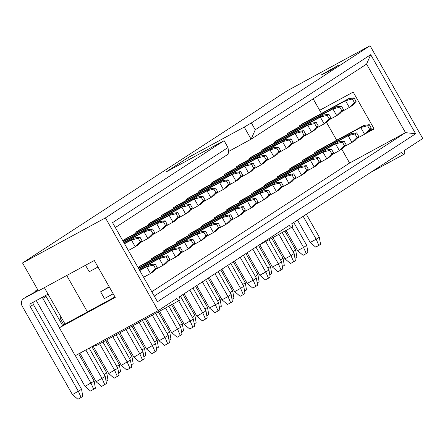 <?xml version="1.0" encoding="UTF-8"?>
<svg xmlns="http://www.w3.org/2000/svg" width="445" height="445" viewBox="0 0 445 445"><rect width="100%" height="100%" fill="white"/><g stroke="black" fill="none" stroke-linecap="round" stroke-linejoin="round"><path stroke-width="0.67" d="M179.252 296.932L289.205 225.404A3.032 1.474 61.5 0 0 291.892 227.262A3.032 1.474 61.5 0 0 291.681 223.791L401.635 152.262A3.032 1.474 61.5 0 0 404.321 154.12A3.032 1.474 61.5 0 0 404.11 150.649L422.75 138.523L370.04 45.735L251.369 122.937L255.263 129.79L370.707 54.685L415.636 133.767L157.463 301.716L112.54 222.639L227.99 147.534L224.096 140.676L105.426 217.883L22.528 262.945L38.398 290.891L94.284 260.509L115.249 297.41L59.363 327.793L75.238 355.733L158.136 310.666L176.776 298.545A3.032 1.474 61.5 0 0 179.463 300.403A3.032 1.474 61.5 0 0 179.252 296.932M154.265 296.081L405.501 132.638L366.569 64.102L251.119 139.207L228.513 151.495M255.263 129.79L251.119 139.207L244.233 127.081L251.369 122.937M366.569 64.102L370.707 54.685M321.251 74.96L331.503 69.782L338.945 64.942L321.251 74.96M224.096 140.676L166.035 171.981L188.346 157.463L244.233 127.081M370.04 45.735L287.142 90.802L22.528 262.945M105.426 217.883L158.136 310.666M94.985 344.997A3.032 1.474 61.5 0 0 96.565 345.47L179.463 300.403M44.367 287.642L65.065 324.082L59.363 327.793M151.784 291.72L349.614 163.02L405.501 132.638L415.636 133.767M188.346 157.463L189.381 159.288M66.722 275.494L87.42 311.928L65.065 324.082M349.614 163.02L341.716 149.108M336.676 140.236L326.502 122.331M321.457 113.453L313.158 98.846M369.272 124.667L367.587 125.763L369.623 129.345L371.308 128.249L369.272 124.667L363.904 125.434L317.864 150.46L314.693 152.524L315.132 153.297M354.059 97.883L352.373 98.979L354.409 102.567L356.095 101.466L354.059 97.883L348.691 98.651L302.65 123.677L299.479 125.746L299.913 126.514M356.679 132.855L354.993 133.956L357.029 137.538L358.714 136.443L356.679 132.855L351.311 133.628L305.27 158.654L302.099 160.717L302.539 161.49M344.085 141.048L342.4 142.144L344.436 145.732L346.121 144.636L344.085 141.048L338.717 141.822L292.676 166.847L289.506 168.911L289.945 169.679M331.492 149.242L329.806 150.338L331.842 153.926L333.528 152.83L331.492 149.242L326.124 150.01L280.083 175.041L276.912 177.104L277.352 177.872M318.898 157.435L317.213 158.531L319.249 162.119L320.934 161.023L318.898 157.435L313.53 158.203L267.49 183.234L264.319 185.298L264.758 186.066M306.305 165.629L304.619 166.725L306.655 170.313L308.341 169.211L306.305 165.629L300.937 166.397L254.896 191.422L251.725 193.492L252.165 194.259M293.711 173.823L292.026 174.918L294.062 178.501L295.747 177.405L293.711 173.823L288.343 174.59L242.303 199.616L239.132 201.68L239.571 202.453M281.118 182.016L279.432 183.112L281.468 186.694L283.154 185.598L281.118 182.016L275.75 182.784L229.709 207.809L226.538 209.873L226.972 210.646M268.524 190.204L266.839 191.306L268.875 194.888L270.56 193.792L268.524 190.204L263.156 190.977L217.115 216.003L213.945 218.067L214.379 218.84M253.311 163.426L251.625 164.522L253.661 168.104L255.347 167.008L253.311 163.426L247.943 164.194L201.902 189.22L198.731 191.283L199.165 192.056M265.904 155.233L264.219 156.329L266.255 159.916L267.94 158.815L265.904 155.233L260.536 156L214.496 181.026L211.325 183.095L211.759 183.863M278.498 147.039L276.812 148.135L278.848 151.723L280.534 150.627L278.498 147.039L273.13 147.807L227.089 172.838L223.918 174.902L224.352 175.669M341.465 106.077L339.78 107.173L341.816 110.755L343.501 109.659L341.465 106.077L336.097 106.845L290.057 131.87L286.886 133.934L287.32 134.707M328.872 114.27L327.186 115.366L329.222 118.949L330.908 117.853L328.872 114.27L323.504 115.038L277.463 140.064L274.292 142.127L274.726 142.901M316.278 122.458L314.593 123.56L316.629 127.142L318.314 126.046L316.278 122.458L310.91 123.232L264.87 148.257L261.699 150.321L262.133 151.094M303.685 130.652L301.999 131.748L304.035 135.336L305.721 134.24L303.685 130.652L298.317 131.425L252.276 156.451L249.105 158.515L249.539 159.282M291.091 138.846L289.406 139.941L291.442 143.529L293.127 142.433L291.091 138.846L285.723 139.613L239.683 164.644L236.512 166.708L236.946 167.476M228.124 179.808L226.438 180.909L228.474 184.491L230.16 183.396L228.124 179.808L222.756 180.581L176.715 205.607L173.544 207.67L173.978 208.444M240.717 171.62L239.032 172.716L241.068 176.298L242.753 175.202L240.717 171.62L235.349 172.387L189.309 197.413L186.138 199.477L186.572 200.25M109.214 286.78L100.603 291.803L104.436 298.55L113.197 293.789M215.53 188.001L213.845 189.097L215.881 192.685L217.566 191.589L215.53 188.001L210.162 188.775L164.122 213.8L160.951 215.864L161.385 216.632M202.937 196.195L201.251 197.291L203.287 200.879L204.973 199.783L202.937 196.195L197.569 196.963L151.528 221.994L148.357 224.058L148.791 224.825M190.343 204.388L188.658 205.484L190.694 209.072L192.379 207.976L190.343 204.388L184.975 205.156L138.935 230.187L135.764 232.251L136.198 233.019M177.75 212.582L176.064 213.678L178.1 217.266L179.786 216.164L177.75 212.582L172.382 213.35L126.341 238.375L123.17 240.445L123.604 241.212M85.529 265.27L89.223 271.767L97.978 267.006M192.963 239.365L191.278 240.461L193.314 244.044L194.999 242.948L192.963 239.365L187.595 240.133L141.554 265.159L138.384 267.223L138.818 267.996M205.557 231.172L203.871 232.268L205.907 235.85L207.593 234.754L205.557 231.172L200.189 231.94L154.148 256.965L150.977 259.029L151.411 259.802M218.15 222.978L216.465 224.074L218.501 227.662L220.186 226.561L218.15 222.978L212.782 223.746L166.742 248.772L163.571 250.841L164.005 251.609M230.744 214.785L229.058 215.881L231.094 219.468L232.78 218.373L230.744 214.785L225.376 215.552L179.335 240.584L176.164 242.647L176.598 243.415M243.337 206.591L241.652 207.687L243.688 211.275L245.373 210.179L243.337 206.591L237.969 207.359L191.929 232.39L188.758 234.454L189.192 235.221M255.931 198.398L254.245 199.494L256.281 203.081L257.966 201.986L255.931 198.398L250.563 199.171L204.522 224.197L201.351 226.26L201.785 227.028M220.748 269.937L232.702 290.986L230.126 292.665M232.702 290.986L233.914 298.133L231.995 299.357M231.812 298.278L232.229 299.229M373.9 128.51L368.315 131.542M365.061 133.923L374.162 128.972L353.197 92.071L319.666 110.299M227.99 147.534L228.808 153.725L115.333 227.545M318.314 126.046L314.743 129.979L311.567 132.043L316.629 127.142M303.957 136.181L311.567 132.043L307.734 125.295L310.91 123.232M261.699 150.321L307.734 125.295L314.593 123.56M245.935 253.55L257.889 274.604L255.313 276.278M257.889 274.604L259.101 281.746L257.182 282.97M256.999 281.891L257.416 282.842M333.528 152.83L329.956 156.762L326.786 158.826L322.948 152.079L326.124 150.01M276.912 177.104L322.948 152.079L329.806 150.338M319.171 162.965L326.786 158.826L331.842 153.926M269.025 239.694L281.552 261.738L278.375 263.802L281.073 269.982L277.908 271.706L272.412 267.045L259.741 244.739M272.412 267.045L278.375 263.802L265.704 241.496M281.552 261.738L282.764 268.886L281.073 269.982M343.501 109.659L339.93 113.592L336.754 115.656L341.816 110.755M329.144 119.794L336.754 115.656L332.921 108.908L336.097 106.845M286.886 133.934L332.921 108.908L339.78 107.173M271.723 238.225L283.076 258.217L280.5 259.891M283.076 258.217L284.288 265.365L282.369 266.583M282.186 265.509L282.603 266.46M270.56 193.792L266.989 197.725L263.818 199.788L259.98 193.041L263.156 190.977M213.945 218.067L259.98 193.041L266.839 191.306M256.203 203.927L263.818 199.788L268.875 194.888M205.573 279.805L218.584 302.706L215.408 304.769L218.106 310.949L214.941 312.668L209.445 308.007L196.707 285.579M209.445 308.007L215.408 304.769L202.403 281.874M218.584 302.706L219.791 309.848L218.106 310.949M358.714 136.443L355.143 140.375L351.973 142.439L348.135 135.692L351.311 133.628M302.099 160.717L348.135 135.692L354.993 133.956M344.358 146.577L351.973 142.439L357.029 137.538M293.728 222.456L306.739 245.356L303.562 247.42L306.26 253.594L303.095 255.319L297.599 250.657L286.096 230.41M297.599 250.657L303.562 247.42L292.048 227.145M306.739 245.356L307.951 252.499L306.26 253.594M255.347 167.008L251.775 170.941L248.599 173.005L253.661 168.104M240.99 177.143L248.599 173.005L244.767 166.258L247.943 164.194M198.731 191.283L244.767 166.258L251.625 164.522M182.967 294.518L194.921 315.566L192.346 317.241M194.921 315.566L196.134 322.714L194.215 323.932M194.031 322.859L194.448 323.81M295.747 177.405L292.176 181.338L289.005 183.401L285.167 176.654L288.343 174.59M239.132 201.68L285.167 176.654L292.026 174.918M281.39 187.54L289.005 183.401L294.062 178.501M230.76 263.423L243.771 286.319L240.595 288.382L243.293 294.562L240.128 296.281L234.632 291.625L221.894 269.192M234.632 291.625L240.595 288.382L227.59 265.487M243.771 286.319L244.978 293.466L243.293 294.562M280.534 150.627L276.962 154.554L273.786 156.623L278.848 151.723M266.177 160.762L273.786 156.623L269.954 149.87L273.13 147.807M223.918 174.902L269.954 149.87L276.812 148.135M208.154 278.131L220.108 299.179L217.533 300.859M220.108 299.179L221.321 306.327L219.402 307.551M219.218 306.472L219.635 307.423M356.095 101.466L352.523 105.398L349.347 107.462L354.409 102.567M341.738 111.6L349.347 107.462L345.515 100.715L348.691 98.651M299.479 125.746L345.515 100.715L352.373 98.979M284.9 231.061L295.669 250.023L293.094 251.698M295.669 250.023L296.882 257.171L294.963 258.395M294.779 257.316L295.196 258.267M305.721 134.24L302.149 138.173L298.973 140.236L304.035 135.336M291.364 144.375L298.973 140.236L295.141 133.489L298.317 131.425M249.105 158.515L295.141 133.489L301.999 131.748M233.341 261.743L245.295 282.792L242.72 284.472M245.295 282.792L246.508 289.94L244.589 291.164M244.405 290.084L244.822 291.036M320.934 161.023L317.363 164.95L314.192 167.02L310.354 160.267L313.53 158.203M264.319 185.298L310.354 160.267L317.213 158.531M306.577 171.158L314.192 167.02L319.249 162.119M255.947 247.036L268.958 269.931L265.782 271.995L268.48 278.175L265.315 279.899L259.819 275.238L247.081 252.805M259.819 275.238L265.782 271.995L252.777 249.1M268.958 269.931L270.171 277.079L268.48 278.175M330.908 117.853L327.336 121.785L324.16 123.849L329.222 118.949M316.551 127.988L324.16 123.849L320.328 117.102L323.504 115.038M274.292 142.127L320.328 117.102L327.186 115.366M258.545 245.39L270.482 266.41L267.907 268.085M270.482 266.41L271.695 273.553L269.776 274.776M269.592 273.697L270.009 274.654M346.121 144.636L342.55 148.569L339.379 150.633L335.541 143.885L338.717 141.822M289.506 168.911L335.541 143.885L342.4 142.144M331.764 154.771L339.379 150.633L344.436 145.732M282.202 232.529L294.145 253.55L290.969 255.614L293.667 261.788L290.502 263.512L285.006 258.851L272.918 237.574M285.006 258.851L290.969 255.614L278.882 234.331M294.145 253.55L295.358 260.692L293.667 261.788M283.154 185.598L279.582 189.531L276.412 191.595L272.574 184.847L275.75 182.784M226.538 209.873L272.574 184.847L279.432 183.112M268.797 195.733L276.412 191.595L281.468 186.694M218.167 271.617L231.178 294.512L228.001 296.576L230.699 302.756L227.534 304.475L222.038 299.819L209.3 277.385M222.038 299.819L228.001 296.576L214.996 273.681M231.178 294.512L232.385 301.654L230.699 302.756M371.308 128.249L367.737 132.182L364.566 134.245L360.728 127.498L363.904 125.434M314.693 152.524L360.728 127.498L367.587 125.763M356.951 138.384L364.566 134.245L369.623 129.345M306.321 214.268L319.332 237.163L316.156 239.226L318.859 245.406L315.689 247.125L310.193 242.469L297.455 220.036M310.193 242.469L316.156 239.226L303.151 216.331M319.332 237.163L320.545 244.305L318.859 245.406M267.94 158.815L264.369 162.748L261.193 164.811L266.255 159.916M253.583 168.95L261.193 164.811L257.36 158.064L260.536 156M211.325 183.095L257.36 158.064L264.219 156.329M195.561 286.324L207.515 307.373L204.939 309.047M207.515 307.373L208.727 314.52L206.808 315.744M206.625 314.665L207.042 315.616M308.341 169.211L304.769 173.144L301.599 175.208L297.761 168.46L300.937 166.397M251.725 193.492L297.761 168.46L304.619 166.725M293.984 179.346L301.599 175.208L306.655 170.313M243.354 255.23L256.365 278.125L253.188 280.189L255.886 286.369L252.721 288.087L247.225 283.432L234.487 260.998M247.225 283.432L253.188 280.189L240.183 257.293M256.365 278.125L257.577 285.273L255.886 286.369M293.127 142.433L289.556 146.366L286.38 148.43L291.442 143.529M278.77 152.568L286.38 148.43L282.547 141.682L285.723 139.613M236.512 166.708L282.547 141.682L289.406 139.941M207.198 318.041L202.347 320.862L196.851 316.2L205.99 310.899L207.198 318.041M189.809 290.062L202.814 312.963L205.512 319.137M194.604 326.235L189.754 329.055L184.258 324.394L193.397 319.087L194.604 326.235M178.673 300.831L190.221 321.156L192.919 327.331M182.011 334.429L177.16 337.249L171.664 332.587L180.804 327.281L182.011 334.429M165.495 307.996L177.627 329.345L180.325 335.524M169.417 342.622L164.567 345.437L159.071 340.781L168.204 335.474L169.417 342.622M152.318 315.16L165.034 337.538L167.732 343.718M156.824 350.816L151.973 353.63L146.477 348.975L155.611 343.668L156.824 350.816M139.14 322.319L152.44 345.732L155.138 351.912M144.23 359.009L139.38 361.824L133.884 357.168L143.017 351.861L144.23 359.009M125.963 329.484L139.847 353.925L142.545 360.105M82.792 396.445L77.942 399.265L72.446 394.604L81.58 389.303L82.792 396.445M48.06 294.145L30.911 303.468A2.425 2.119 -123 0 0 30.788 303.54A2.425 2.119 -123 0 0 30.249 306.588L78.409 391.366L81.107 397.541M95.386 388.251L90.535 391.072L85.04 386.41L94.173 381.109L95.386 388.251M75.372 355.661L91.002 383.173L93.7 389.353M104.191 374.59L106.767 372.916L107.979 380.063L106.06 381.282M105.877 380.208L106.294 381.159M116.785 366.396L119.36 364.722L120.573 371.87L118.654 373.094M118.47 372.014L118.887 372.966M129.378 358.208L131.954 356.528L133.166 363.676L131.247 364.9M131.064 363.821L131.481 364.772M141.972 350.015L144.547 348.335L145.76 355.483L143.841 356.706M143.657 355.627L144.074 356.579M154.565 341.821L157.141 340.141L158.353 347.289L156.434 348.513M156.251 347.434L156.668 348.385M106.45 383.584L101.599 386.405L96.103 381.743L105.237 376.437L106.45 383.584M85.852 349.965L102.066 378.506L104.764 384.68M119.043 375.391L114.193 378.211L108.697 373.55L117.83 368.249L119.043 375.391M99.608 343.813L114.66 370.312L117.358 376.487M131.637 367.197L126.786 370.018L121.29 365.356L130.424 360.055L131.637 367.197M112.785 336.648L127.253 362.119L129.951 368.299M179.752 325.434L182.328 323.76L183.54 330.902L181.621 332.126M181.438 331.047L181.855 332.003M167.159 333.628L169.734 331.953L170.947 339.096L169.028 340.319M168.844 339.24L169.261 340.191M142.005 240.745L139.969 237.157L138.284 238.259L140.32 241.841L142.005 240.745L138.434 244.678L135.258 246.741L140.32 241.841M154.599 232.551L152.563 228.969L150.877 230.065L152.913 233.647L154.599 232.551L151.027 236.484L147.851 238.548L152.913 233.647M167.192 224.358L165.156 220.776L163.471 221.871L165.507 225.454L167.192 224.358L163.621 228.291L160.445 230.354L165.507 225.454M157.219 267.528L155.183 263.941L153.497 265.036L155.533 268.624L157.219 267.528L153.647 271.461L150.471 273.525L155.533 268.624M169.812 259.335L167.776 255.747L166.091 256.848L168.127 260.431L169.812 259.335L166.241 263.268L163.065 265.331L168.127 260.431M182.406 251.141L180.37 247.554L178.684 248.655L180.72 252.237L182.406 251.141L178.834 255.074L175.658 257.138L180.72 252.237M196.851 316.2L184.113 293.772M192.98 287.998L205.99 310.899M184.258 324.394L172.716 304.069M180.386 296.192L193.397 319.087M171.664 332.587L159.538 311.233M168.816 306.188L180.804 327.281M159.071 340.781L146.361 318.397M155.639 313.352L168.204 335.474M146.477 348.975L133.177 325.562M142.461 320.517L155.611 343.668M133.884 357.168L120 332.726M129.284 327.681L143.017 351.861M72.446 394.604L22.25 306.243A6.069 5.295 57 0 1 23.602 298.628A6.069 5.295 57 0 1 23.913 298.439L38.259 290.641M23.602 298.628L26.772 296.565A6.069 5.295 57 0 1 27.084 296.376L38.114 290.379M33.336 302.149A2.425 2.119 -123 0 0 33.419 304.525L81.58 389.303M34.521 292.337A6.069 5.295 57 0 1 36.195 290.435A6.069 5.295 57 0 1 36.507 290.246L37.675 289.612M85.04 386.41L36.268 300.559M42.492 297.171A2.425 2.119 -123 0 0 42.842 298.395L59.491 327.709M45.696 295.43A2.425 2.119 -123 0 0 46.013 296.331L62.667 325.645M78.693 353.853L94.173 381.109M91.87 346.694L106.767 372.916M105.626 340.542L119.36 364.722M118.804 333.377L131.954 356.528M131.981 326.213L144.547 348.335M145.159 319.048L157.141 340.141M63.813 324.9L61.121 320.166A6.069 5.295 57 0 1 60.353 315.783M96.103 381.743L79.894 353.202M89.172 348.157L105.237 376.437M108.697 373.55L93.072 346.038M102.928 342.01L117.83 368.249M121.29 365.356L106.822 339.891M116.106 334.846L130.424 360.055M171.514 304.725L182.328 323.76M158.337 311.884L169.734 331.953M257.966 201.986L254.395 205.918L251.219 207.982L247.387 201.235L250.563 199.171M201.351 226.26L247.387 201.235L254.245 199.494M243.61 212.12L251.219 207.982L256.281 203.081M245.373 210.179L241.802 214.112L238.626 216.175L234.793 209.428L237.969 207.359M188.758 234.454L234.793 209.428L241.652 207.687M231.016 220.314L238.626 216.175L243.688 211.275M232.78 218.373L229.208 222.3L226.032 224.369L222.2 217.616L225.376 215.552M176.164 242.647L222.2 217.616L229.058 215.881M218.423 228.508L226.032 224.369L231.094 219.468M220.186 226.561L216.615 230.493L213.439 232.557L209.606 225.81L212.782 223.746M163.571 250.841L209.606 225.81L216.465 224.074M205.829 236.696L213.439 232.557L218.501 227.662M207.593 234.754L204.021 238.687L200.845 240.751L197.013 234.003L200.189 231.94M150.977 259.029L197.013 234.003L203.871 232.268M193.236 244.889L200.845 240.751L205.907 235.85M194.999 242.948L191.428 246.88L188.252 248.944L184.419 242.197L187.595 240.133M138.384 267.223L184.419 242.197L191.278 240.461M180.642 253.083L188.252 248.944L193.314 244.044M139.969 237.157L134.601 237.93L131.425 239.994L138.284 238.259M128.366 250.49L135.258 246.741L131.425 239.994L124.533 243.743M152.563 228.969L147.195 229.737L144.019 231.801L150.877 230.065M140.242 242.686L147.851 238.548L144.019 231.801L123.944 242.714M165.156 220.776L159.788 221.543L156.612 223.607L163.471 221.871M152.835 234.493L160.445 230.354L156.612 223.607L123.36 241.685M179.786 216.164L176.214 220.097L173.038 222.161L169.206 215.413L172.382 213.35M123.17 240.445L169.206 215.413L176.064 213.678M165.429 226.299L173.038 222.161L178.1 217.266M192.379 207.976L188.808 211.903L185.632 213.973L181.799 207.22L184.975 205.156M135.764 232.251L181.799 207.22L188.658 205.484M178.022 218.111L185.632 213.973L190.694 209.072M204.973 199.783L201.401 203.715L198.225 205.779L194.393 199.032L197.569 196.963M148.357 224.058L194.393 199.032L201.251 197.291M190.616 209.918L198.225 205.779L203.287 200.879M217.566 191.589L213.995 195.522L210.819 197.586L206.986 190.838L210.162 188.775M160.951 215.864L206.986 190.838L213.845 189.097M203.209 201.724L210.819 197.586L215.881 192.685M155.183 263.941L149.815 264.708L146.639 266.778L153.497 265.036M143.579 277.274L150.471 273.525L146.639 266.778L139.747 270.521M167.776 255.747L162.408 256.52L159.232 258.584L166.091 256.848M155.455 269.47L163.065 265.331L159.232 258.584L139.163 269.492M180.37 247.554L175.002 248.327L171.826 250.39L178.684 248.655M168.049 261.276L175.658 257.138L171.826 250.39L138.579 268.469M242.753 175.202L239.182 179.135L236.006 181.198L232.173 174.451L235.349 172.387M186.138 199.477L232.173 174.451L239.032 172.716M228.396 185.337L236.006 181.198L241.068 176.298M230.16 183.396L226.588 187.328L223.412 189.392L219.58 182.645L222.756 180.581M173.544 207.67L219.58 182.645L226.438 180.909M215.803 193.531L223.412 189.392L228.474 184.491M114.988 296.943L87.42 311.928M124.383 243.482L134.601 237.93M123.799 242.453L147.195 229.737M123.215 241.424L159.788 221.543M100.603 291.803L109.359 287.042M139.597 270.265L149.815 264.708M139.012 269.236L162.408 256.52M138.428 268.207L175.002 248.327M27.084 296.376L23.913 298.439M33.419 304.525L30.249 306.588M37.625 289.523L36.507 290.246M46.013 296.331L42.842 298.395M370.585 172.46L404.321 154.12M37.614 289.506L36.195 290.435M258.156 245.601L291.892 227.262"/></g></svg>
